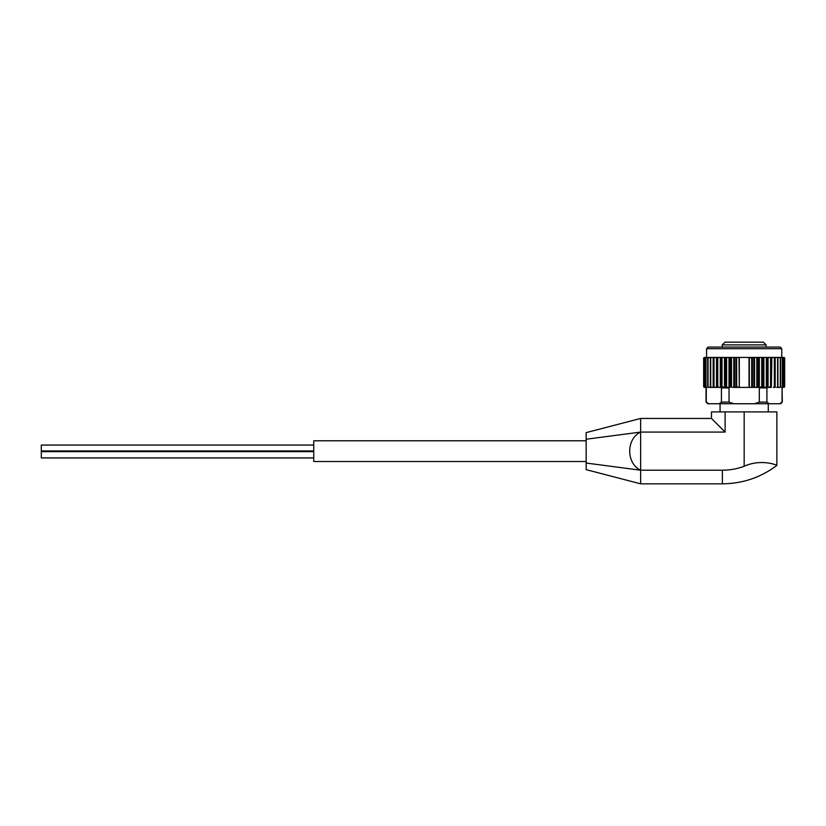 <?xml version="1.0" encoding="UTF-8"?>
<svg xmlns="http://www.w3.org/2000/svg" width="826" height="826" viewBox="0 0 826 826"><rect width="100%" height="100%" fill="white"/><g stroke="black" fill="none" stroke-linecap="round" stroke-linejoin="round"><path stroke-width="1.24" d="M313.735 445.059L41.3 445.059L41.3 450.934L313.735 450.934M41.3 450.934L41.3 457.924L313.735 457.924M766.105 347.075L766.105 344.896L763.379 342.17L724.97 342.17L722.244 344.896L722.244 347.075M714.996 357.421L713.674 358.236L713.674 386.578L714.996 387.394L713.54 387.394L713.54 357.421L727.561 357.421L726.25 358.236L726.25 386.578L727.561 387.394L725.073 387.394L729.038 387.941L729.038 402.107L733.818 403.738L708.677 403.738L706.282 402.107L706.282 387.941L705.621 387.394M722.987 357.421L721.645 358.236L721.645 386.578L724.464 387.394L721.428 387.941L721.428 402.107L719.033 403.738M782.718 387.394L782.057 387.941L782.057 402.107L779.661 403.738L754.52 403.738L759.311 402.107L754.52 403.738L733.818 403.738M727.561 357.421L753.013 357.421L752.135 358.236L752.135 386.578L753.013 387.394L749.327 387.394L753.88 387.394L753.88 357.421L753.013 357.421L767.189 357.421L767.189 387.394L759.311 387.941L759.311 402.107L766.92 402.107L769.316 403.738M766.26 387.394L763.874 387.394L763.874 357.421L771.226 357.421L771.226 387.394L766.26 387.394L766.92 387.941L766.92 402.107M708.677 403.738L707.665 403.738L706.282 402.107M774.747 357.421L782.697 357.421M705.652 357.421L704.413 357.772M704.557 357.772L704.557 387.043L704.557 357.772L706.777 357.421M708.181 357.421L705.734 357.772M710.391 357.524L707.717 357.772M708.471 357.421L713.592 357.421M710.742 357.421L711.713 357.421L710.432 358.236L710.484 357.421M771.226 357.421L774.809 357.421L774.736 358.236L773.353 357.421M778.03 357.772L776.636 357.421L777.916 358.236L777.607 387.043L777.607 357.772M777.958 357.524L780.333 357.421L780.611 358.236L779.362 357.421M782.614 357.772L781.572 357.421M783.936 357.772L782.976 357.421L783.998 358.236L783.791 387.043L783.791 357.772M762.749 357.421L762.171 358.236L762.171 386.578L762.749 387.394L763.276 387.394L763.276 357.421L759.342 357.421L759.342 387.394L762.099 386.578L762.099 358.236L760.777 357.421M750.855 387.394L752.052 386.578L752.052 358.236L749.327 357.421L749.327 387.394L739.301 387.394L739.301 357.421M739.301 387.394L739.012 357.421L734.459 357.421L734.459 387.394L736.203 386.578L736.203 358.236L735.336 357.421M731.516 357.772L731.516 387.043L731.516 357.772L732.425 357.421L730.339 357.421L731.072 358.236L730.814 387.043L730.814 357.772M731.516 387.043L728.997 387.394L728.997 357.421L725.073 357.421L725.073 387.394L724.464 387.394L724.464 357.421L721.16 357.421L721.377 387.043L721.377 357.772M703.773 357.772L704.402 357.421L703.773 357.772M704.547 357.421L703.649 358.236L703.649 386.578L703.649 358.236M706.86 357.421L705.703 358.236L705.703 386.578L705.734 358.236M708.987 357.421L707.727 358.236L707.717 387.043L707.768 358.236M710.432 358.236L710.432 386.578L711.713 387.394L710.319 387.043L710.319 357.772M718.775 357.421L717.433 358.236L717.433 386.578L718.775 387.394L717.113 387.394L717.113 357.421M725.589 387.394L726.168 386.578L726.168 358.236L725.589 357.421M737.494 357.421L736.203 358.236M758 357.421L757.266 358.236L757.266 386.578L758 387.394L755.914 387.394L757.184 386.578L757.184 358.236L755.914 357.421M765.361 387.394L766.693 386.578L766.693 358.236L765.361 357.421M768.077 357.421L768.077 387.394L770.916 386.578L770.916 358.236L769.574 357.421M774.84 357.772L774.809 387.394L773.353 387.394L774.674 386.578L774.674 358.236M780.632 357.772L780.632 387.043L779.362 387.394L780.58 386.578L780.58 358.236M782.645 358.236L782.645 386.578L781.489 387.394L782.614 386.578L782.614 358.236L781.489 357.421M784.576 357.772L783.936 357.421L784.576 357.772M783.998 358.236L784.008 386.578L782.976 387.394L784.7 386.578L784.69 358.236L783.791 357.421M704.557 387.043L705.373 387.394L704.33 386.578L704.351 358.236M733.787 357.421L733.787 387.394L732.425 387.394L739.012 387.394L736.296 386.578L736.296 358.236M777.916 386.578L777.916 358.236M784.7 386.578L784.69 358.236M703.773 387.043L704.402 387.394L703.773 387.043M703.649 386.578L704.402 387.394L706.829 387.394L705.703 386.578L706.777 387.394M707.768 386.578L708.987 387.394L707.717 387.043M713.499 387.022L713.499 357.792L713.674 386.578M722.987 387.394L721.377 387.043M729.637 357.421L729.637 387.394L730.814 387.043M762.749 387.394L760.777 387.394M774.674 386.578L774.84 357.792L774.84 387.022M781.572 387.394L783.791 387.043M721.16 387.394L720.819 357.421M718.775 387.394L722.089 387.394M717.113 387.394L716.978 357.421M714.996 387.394L720.272 387.394L720.272 357.421M711.713 387.394L716.483 387.394L716.483 357.421M708.987 387.394L713.168 387.394L713.168 357.421M708.181 387.394L710.391 387.291M705.652 387.394L704.547 387.394M783.791 387.394L782.697 387.394M779.362 387.394L777.958 387.291M776.636 387.394L779.868 387.394M773.353 387.394L775.17 387.394L775.17 357.421M771.37 357.421L771.37 387.394L771.866 357.421M767.519 357.421L767.189 387.394M744.174 411.906L744.174 466.277C760.994 458.533 777.493 465.172 776.863 465.441C777.462 465.183 761.076 458.533 744.174 466.277C737.143 468.9 729.874 470.211 722.378 470.211L722.378 483.829C742.553 483.664 760.715 477.531 776.863 465.441L776.863 411.906L725.104 411.906L725.104 432.07L711.485 418.452L711.485 411.906L725.104 411.906M722.378 483.829L640.646 483.829L640.646 470.211C626.067 463.469 626.056 438.812 640.646 432.07L640.646 418.452L586.161 432.618L586.161 463.045L640.646 470.211L722.378 470.211M586.161 439.236L640.646 432.07L725.104 432.07M586.161 463.045L586.161 469.664L640.646 483.829M586.161 461.497L313.735 461.497L313.735 440.785L586.161 440.785M720.065 411.906L720.065 403.738L768.283 403.738L768.283 411.906M778.226 347.075L708.212 347.075L780.136 347.075L781.768 348.706L781.768 357.421M728.997 387.394L727.561 387.394M759.342 387.394L754.551 387.394L754.551 357.421M758.702 357.421L758.702 387.394L758 387.394M755.914 387.394L753.013 387.394M782.057 387.941L782.315 402.107L780.684 403.738L779.661 403.738M766.105 344.896L722.244 344.896M706.282 387.941L705.487 387.394M729.038 387.941L721.428 387.941M729.038 402.107L721.428 402.107M766.92 387.941L759.311 387.941M640.646 470.211L640.646 432.07M781.768 348.706L706.581 348.706L708.212 347.075M751.701 387.043L751.701 357.772M736.647 387.043L736.647 357.772M749.037 387.394L749.037 357.421M784.524 387.043L784.524 357.772M782.367 387.043L782.367 357.772M780.632 386.764L780.632 358.05M780.302 387.043L780.302 357.772M774.344 387.043L774.344 357.772M771.133 387.043L771.133 357.772M770.575 387.043L770.575 357.772M766.962 387.043L766.962 357.772M766.342 387.043L766.342 357.772M762.408 387.043L762.408 357.772M761.737 387.043L761.737 357.772M757.535 387.043L757.535 357.772M756.822 387.043L756.822 357.772M752.434 387.043L752.434 357.772M735.914 387.043L735.914 357.772M726.612 387.043L726.612 357.772M725.94 387.043L725.94 357.772M722.007 387.043L722.007 357.772M717.773 387.043L717.773 357.772M717.216 387.043L717.216 357.772M713.994 387.043L713.994 357.772M710.732 387.043L710.732 357.772M710.319 386.929L710.319 357.885L710.308 386.96M708.047 387.043L708.047 357.772M707.717 386.764L707.717 358.05M705.972 387.043L705.972 357.772M703.824 387.043L703.824 357.772M782.315 387.941L782.862 387.394M706.034 387.941L706.034 402.107M640.646 418.452L711.485 418.452M706.581 348.706L706.581 357.421M784.019 386.754L784.019 358.061M782.656 386.836L782.656 357.988M780.653 386.898L780.653 357.916M707.696 386.898L707.696 357.916M705.683 386.826L705.683 357.988M704.33 386.754L704.33 358.061M41.3 451.657L313.735 451.657"/></g></svg>
